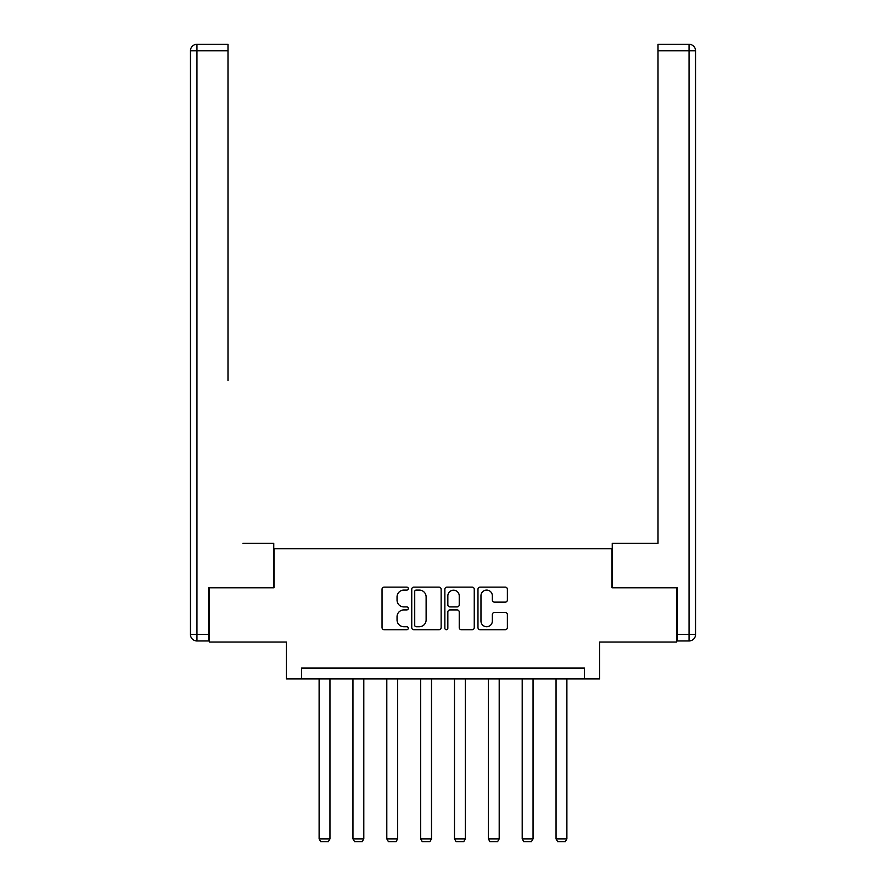 <?xml version="1.0" encoding="UTF-8"?>
<svg xmlns="http://www.w3.org/2000/svg" width="886" height="886" viewBox="0 0 886 886"><rect width="100%" height="100%" fill="white"/><g stroke="black" fill="none" stroke-linecap="round" stroke-linejoin="round"><path stroke-width="1.33" d="M408.291 588.614A1.495 1.495 0 0 0 406.796 587.119L384.17 587.119A2.126 2.126 0 0 0 382.043 589.245L382.043 627.587A2.126 2.126 0 0 0 384.17 629.713L406.796 629.713A1.495 1.495 0 0 0 408.291 628.218A1.495 1.495 0 0 0 406.796 626.734L403.872 626.734A6.811 6.811 0 0 1 397.05 619.912L397.05 616.722A6.811 6.811 0 0 1 403.872 609.911L406.796 609.911A1.495 1.495 0 0 0 408.291 608.416A1.495 1.495 0 0 0 406.796 606.921L403.872 606.921A6.811 6.811 0 0 1 397.05 600.11L397.05 596.92A6.811 6.811 0 0 1 403.872 590.098L406.796 590.098A1.495 1.495 0 0 0 408.291 588.614M505.241 602.137A2.126 2.126 0 0 0 507.368 599.999L507.368 589.245A2.126 2.126 0 0 0 505.241 587.119L480.112 587.119A2.126 2.126 0 0 0 477.975 589.245L477.975 627.587A2.126 2.126 0 0 0 480.112 629.713L505.241 629.713A2.126 2.126 0 0 0 507.368 627.587L507.368 614.596A2.126 2.126 0 0 0 505.241 612.459L494.488 612.459A2.126 2.126 0 0 0 492.35 614.596L492.35 621.031A5.693 5.693 0 0 1 486.658 626.734A5.693 5.693 0 0 1 480.965 621.031L480.965 595.802A5.693 5.693 0 0 1 486.658 590.098A5.693 5.693 0 0 1 492.35 595.802L492.35 599.999A2.126 2.126 0 0 0 494.488 602.137L505.241 602.137M584.461 678.931L599.656 678.931L599.656 642.051L676.671 642.051L676.671 587.806L612.016 587.806L612.016 548.755L273.984 548.755L273.984 587.806L209.329 587.806L209.329 642.051L286.344 642.051L286.344 678.931L584.461 678.931L584.461 668.077L301.539 668.077L301.539 678.931M441.139 589.245A2.126 2.126 0 0 0 439.002 587.119L413.873 587.119A2.126 2.126 0 0 0 411.746 589.245L411.746 627.587A2.126 2.126 0 0 0 413.873 629.713L439.002 629.713A2.126 2.126 0 0 0 441.139 627.587L441.139 589.245M446.998 587.119L472.127 587.119A2.126 2.126 0 0 1 474.254 589.245L474.254 627.587A2.126 2.126 0 0 1 472.127 629.713L461.373 629.713A2.126 2.126 0 0 1 459.236 627.587L459.236 612.038A2.126 2.126 0 0 0 457.11 609.911L449.977 609.911A2.126 2.126 0 0 0 447.84 612.038L447.84 628.218A1.495 1.495 0 0 1 446.356 629.713A1.495 1.495 0 0 1 444.861 628.218L444.861 589.245A2.126 2.126 0 0 1 446.998 587.119M416.221 590.098A1.495 1.495 0 0 0 414.726 591.593L414.726 625.239A1.495 1.495 0 0 0 416.221 626.734L419.311 626.734A6.811 6.811 0 0 0 426.122 619.912L426.122 596.92A6.811 6.811 0 0 0 419.311 590.098L416.221 590.098M459.236 595.901A5.693 5.693 0 0 0 453.543 590.209A5.693 5.693 0 0 0 447.84 595.901L447.84 604.795A2.126 2.126 0 0 0 449.977 606.921L457.11 606.921A2.126 2.126 0 0 0 459.236 604.795L459.236 595.901M329.957 678.931L329.957 838.876L319.115 838.876L319.115 678.931M329.957 838.876L328.329 841.7L320.743 841.7L319.115 838.876M273.763 587.806L273.763 543.328L242.952 543.328M227.99 50.812L196.958 50.812L196.958 44.3L227.99 44.3L227.99 380.603M196.958 640.966L196.958 634.454L190.446 634.454A6.512 6.512 0 0 0 196.958 640.966L208.675 640.966L196.958 640.966A6.512 6.512 0 0 1 190.446 634.454L190.446 50.812A6.512 6.512 0 0 1 196.958 44.3A6.512 6.512 0 0 0 190.446 50.812L196.958 50.812L196.958 634.454L208.675 634.454L208.675 587.806L209.329 587.806M208.675 634.454L208.675 640.966M643.048 543.328L658.01 543.328L658.01 44.3L689.042 44.3L671.898 44.3M612.237 587.806L612.237 543.328L658.01 543.328L658.01 380.603M689.042 640.966L677.325 640.966L689.042 640.966A6.512 6.512 0 0 0 695.554 634.454A6.512 6.512 0 0 1 689.042 640.966L689.042 50.812L658.01 50.812M689.042 44.3L689.042 50.812L695.554 50.812A6.512 6.512 0 0 0 689.042 44.3A6.512 6.512 0 0 1 695.554 50.812A6.512 6.512 0 0 0 689.042 44.3A6.512 6.512 0 0 1 695.554 50.812L695.554 634.454L677.325 634.454L677.325 587.806L676.671 587.806M677.325 640.966L677.325 634.454M363.803 678.931L363.803 838.876L352.96 838.876L352.96 678.931M363.803 838.876L362.175 841.7L354.588 841.7L352.96 838.876M397.659 678.931L397.659 838.876L386.805 838.876L386.805 678.931M397.659 838.876L396.031 841.7L388.433 841.7L386.805 838.876M431.504 678.931L431.504 838.876L420.651 838.876L420.651 678.931M431.504 838.876L429.876 841.7L422.279 841.7L420.651 838.876M465.349 678.931L465.349 838.876L454.496 838.876L454.496 678.931M465.349 838.876L463.721 841.7L456.124 841.7L454.496 838.876M499.195 678.931L499.195 838.876L488.341 838.876L488.341 678.931M499.195 838.876L497.567 841.7L489.969 841.7L488.341 838.876M533.04 678.931L533.04 838.876L522.197 838.876L522.197 678.931M533.04 838.876L531.412 841.7L523.825 841.7L522.197 838.876M566.885 678.931L566.885 838.876L556.043 838.876L556.043 678.931M566.885 838.876L565.257 841.7L557.671 841.7L556.043 838.876"/></g></svg>
